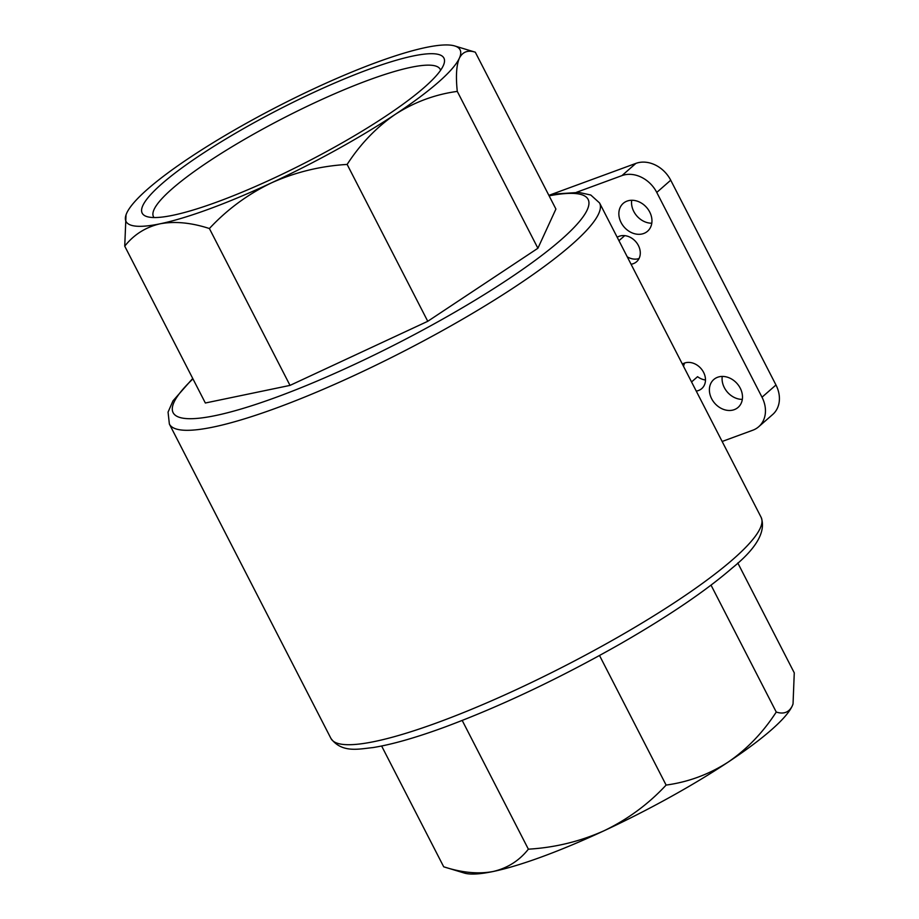 <?xml version="1.0" encoding="UTF-8"?>
<svg xmlns="http://www.w3.org/2000/svg" width="919" height="919" viewBox="0 0 919 919"><rect width="100%" height="100%" fill="white"/><g stroke="black" fill="none" stroke-linecap="round" stroke-linejoin="round"><path stroke-width="1.38" d="M631.054 264.235A15.646 12.602 -131.2 0 0 636.591 261.731A15.646 12.602 -131.2 0 0 637.2 243.512A15.646 12.602 -131.2 0 0 619.245 236.263A15.646 12.602 -131.2 0 0 617.2 237.274M624.736 235.632L619.509 240.204M639.05 258.526A15.646 12.602 48.8 0 1 627.229 256.803M692.11 381.465L697.567 376.687A15.646 12.602 -131.2 0 0 705.482 379.995M696.246 391.08A15.646 12.602 -131.2 0 0 701.783 388.576A15.646 12.602 -131.2 0 0 702.392 370.346A15.646 12.602 -131.2 0 0 684.425 363.097A15.646 12.602 -131.2 0 0 682.38 364.108M683.587 366.451A15.646 12.602 48.8 0 1 684.666 363.016M737.796 562.968L794.269 672.846L793.04 703.92L792.224 705.999C788.95 712.443 783.631 714.454 776.256 712.041L711.03 585.139M776.256 712.041C763.023 732.489 746.986 749.18 728.147 762.104C708.974 774.407 688.297 782.058 666.114 785.079C648.446 804.091 627.803 819.3 604.208 830.684C580.268 841.425 554.984 847.594 528.368 849.179C519.235 860.724 507.437 868.179 492.998 871.534C478.225 874.268 461.786 872.682 443.705 866.801L381.626 746.01M792.971 704.126L793.04 703.92A187.786 32.935 -27.2 0 1 792.971 704.126A187.786 32.935 -27.2 0 1 792.224 705.999A187.786 32.935 -27.2 0 1 728.147 762.104A187.786 32.935 -27.2 0 1 604.208 830.684A187.786 32.935 -27.2 0 1 492.998 871.534A187.786 32.935 -27.2 0 1 464.279 873.05L443.705 866.801M528.368 849.179L462.211 720.462M666.114 785.079L599.521 655.511M475.295 52.199L555.915 209.061L537.902 248.256L427.76 321.294L290.013 385.394L205.351 403.004L124.731 246.154C133.875 234.609 145.661 227.154 160.101 223.799A187.786 32.935 -27.2 0 0 271.312 182.938A187.786 32.935 -27.2 0 0 395.25 114.37A187.786 32.935 -27.2 0 0 459.328 58.253A187.786 32.935 -27.2 0 0 454.721 45.95A187.786 32.935 -27.2 0 0 426.002 47.466A187.786 32.935 -27.2 0 0 314.792 88.316A187.786 32.935 -27.2 0 0 190.853 156.896A187.786 32.935 -27.2 0 0 126.776 213.001A187.786 32.935 -27.2 0 0 126.029 214.874A187.786 32.935 -27.2 0 0 160.101 223.799C174.874 221.065 191.313 222.651 209.394 228.532C227.073 209.521 247.705 194.323 271.312 182.938C295.252 172.186 320.524 166.017 347.141 164.432C360.374 143.984 376.411 127.293 395.25 114.37C414.423 102.078 435.101 94.416 457.283 91.395C455.709 76.38 456.387 65.341 459.328 58.253C462.602 51.797 467.92 49.787 475.295 52.199L454.721 45.95M161.813 183.846A169.613 29.741 152.8 0 1 338.674 81.32A169.613 29.741 152.8 0 1 443.923 64.054A169.613 29.741 152.8 0 1 306.647 162.089A169.613 29.741 152.8 0 1 147.029 216.631A169.613 29.741 152.8 0 1 161.813 183.846M126.029 214.874L124.731 246.154M537.902 248.256L457.283 91.395M427.76 321.294L347.141 164.432M290.013 385.394L209.394 228.532M548.873 195.356L635.902 163.387A28.455 22.918 48.8 0 1 670.721 180.204L775.969 384.992A28.455 22.918 48.8 0 1 772.695 414.492L758.738 426.703A28.455 22.918 48.8 0 1 752.799 430.218L722.15 441.476M576.477 192.312L621.945 175.609A28.455 22.918 48.8 0 1 656.763 192.427L762.012 397.215A28.455 22.918 48.8 0 1 758.738 426.703M717.613 377.261A18.495 14.899 -131.2 0 0 713.753 379.547A18.495 14.899 -131.2 0 0 714.729 403.269A18.495 14.899 -131.2 0 0 738.129 407.37A18.495 14.899 -131.2 0 0 738.842 385.831A18.495 14.899 -131.2 0 0 717.613 377.261M627.08 201.1A18.495 14.899 -131.2 0 0 623.22 203.375A18.495 14.899 -131.2 0 0 624.196 227.108A18.495 14.899 -131.2 0 0 647.585 231.209A18.495 14.899 -131.2 0 0 648.309 209.67A18.495 14.899 -131.2 0 0 627.08 201.1M154.036 217.539A161.193 28.271 152.8 0 1 153.473 216.677A161.193 28.271 152.8 0 1 172.117 188.82A161.193 28.271 152.8 0 1 327.75 96.805A161.193 28.271 152.8 0 1 440.212 69.316A161.193 28.271 152.8 0 1 440.58 70.281M631.698 200.273A18.495 14.899 -131.2 0 0 643.851 221.353A18.495 14.899 -131.2 0 0 651.789 223.214M722.242 376.434A18.495 14.899 -131.2 0 0 742.322 399.374M330.955 738.462A241.835 42.412 -27.2 0 0 499.672 697.211A241.835 42.412 -27.2 0 0 733.178 559.166A241.835 42.412 -27.2 0 0 761.15 517.374C766.216 531.423 756.567 548.298 732.202 568.011C705.723 590.928 668.435 616.212 620.336 643.863C559.682 678.302 501.257 706.022 445.072 726.986C415.928 737.693 391.839 744.562 372.792 747.606C358.915 748.974 342.006 753.339 330.955 738.462L169.372 424.05A241.835 42.412 -27.2 0 0 338.1 382.809A241.835 42.412 -27.2 0 0 571.595 244.753A241.835 42.412 -27.2 0 0 599.567 202.961L590.791 195.023L578.981 192.427L557.776 193.806L548.896 195.414M192.944 378.881A233.3 40.918 -27.2 0 0 283.328 394.63A233.3 40.918 -27.2 0 0 561.153 239.71A233.3 40.918 -27.2 0 0 549.114 195.839M656.763 192.427L670.721 180.204M762.012 397.215L775.969 384.992M621.945 175.609L635.902 163.387M761.15 517.374L599.567 202.961M192.726 378.456L172.979 400.868L168.062 412.126L169.372 424.05"/></g></svg>
